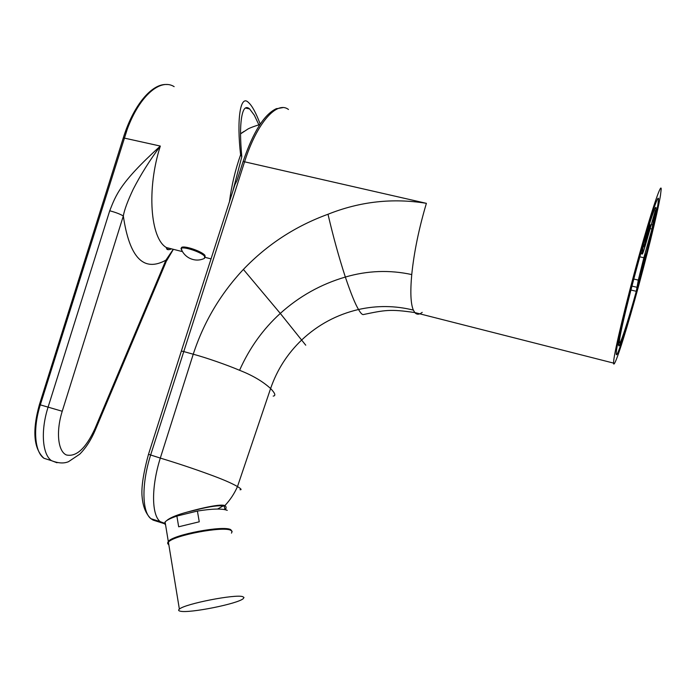 <?xml version="1.0" encoding="UTF-8"?>
<svg xmlns="http://www.w3.org/2000/svg" width="696" height="696" viewBox="0 0 696 696"><rect width="100%" height="100%" fill="white"/><g stroke="black" fill="none" stroke-linecap="round" stroke-linejoin="round"><path stroke-width="1.04" d="M650.09 228.601L651.969 229.019L655.293 210.523M655.571 212.819L656.084 208.174C656.084 202.649 648.237 226 638.467 261.313C628.697 296.548 619.823 333.593 618.822 342.78L618.683 344.764C618.422 358.71 651.273 240.99 655.571 212.819M651.969 229.019L643.843 257.746L638.319 280.105L636.292 291.302L630.915 290.023M643.452 244.409L642.217 253.97C642.434 254.753 643.748 250.908 646.184 242.417L655.327 210.531M643.565 244.435L642.878 246.21C631.481 285.316 618.77 337.664 619.414 342.145C619.405 347.904 627.418 323.44 636.292 291.302M645.67 254.092L640.163 273.58C639.372 278.496 645.07 258.32 645.67 254.092M650.125 225.382C649.438 230.219 643.382 251.613 644.27 246.071L644.322 245.758C644.948 241.721 649.359 225.521 650.064 224.66L650.125 225.382M616.378 351.419L616.238 353.498C616.021 368.984 652.857 237.023 657.903 204.581L658.512 199.091C658.529 192.835 649.646 219.257 638.528 259.434C627.418 299.532 617.422 341.371 616.378 351.419M613.681 360.946L613.55 363.095C613.715 369.889 623.494 340.24 634.691 300.133C645.888 260.104 657.415 213.611 660.452 195.532L661.2 189.068C661.217 181.987 651.186 211.81 638.571 257.424C625.965 302.951 614.751 350.036 613.681 360.946M363.399 314.522L363.155 314.592C362.033 314.592 360.493 312.895 358.527 309.502C376.901 305.396 395.18 305.596 413.346 310.103C410.692 303.848 410.161 291.998 411.745 274.563C389.569 269.752 367.436 270.587 345.346 277.051C350.819 293.242 355.212 304.056 358.527 309.502C336.951 314.548 318.055 324.658 301.846 339.839C287.457 353.594 277.043 369.82 270.605 388.533C262.81 381.417 252.457 375.335 239.563 370.298C227.157 365.009 206.616 357.822 193.244 354.212C203.684 322.239 220.406 293.982 243.391 269.422C267.281 244.479 295.487 226.096 327.999 214.255C359.945 201.483 392.735 197.847 426.387 203.328L244.574 161.811C256.876 122.809 276.938 100.468 288.475 109.489M276.66 108.567L276.095 108.793C264.097 114.562 253.092 132.162 243.069 161.602L244.574 161.811L150.597 455.114C141.401 484.198 142.01 511.986 150.893 518.677L160.228 521.669C151.563 515.005 151.119 487.217 160.306 458.081L148.5 454.305L181.36 351.071L183.553 351.515L193.244 354.212L160.306 458.081C177.41 463.275 193.61 468.669 208.887 474.272C222.215 479.092 231.751 483.189 237.484 486.574L270.605 388.533C275.155 393.275 276.016 395.789 273.197 396.085M181.317 351.202L234.935 184.649L237.005 180.438L243.069 161.602M234.935 184.649L233.56 188.912M239.563 370.298C249.438 348.087 263.01 329.13 280.288 313.418C299.219 296.331 320.908 284.203 345.346 277.051C338.969 257.442 333.184 236.51 327.999 214.255M240.016 489.74C242.017 489.897 241.173 488.836 237.484 486.574C234.361 493.647 230.141 500.006 224.843 505.653C226.287 506.444 226.47 507.802 225.408 509.724M163.734 523.531L160.254 521.687M166.631 520.66L167.832 519.66C171.764 516.989 178.394 514.422 187.737 511.952L195.846 509.985C210.209 506.314 219.658 505.052 224.199 506.201L225.121 509.655M187.737 511.952C202.092 507.88 221.276 503.608 224.843 505.653L224.199 506.201M172.625 517.024L174.009 517.085M217.535 509.046L223.303 505.87M227.253 510.359C222.363 508.419 212.411 508.654 197.403 511.055L176.88 516.067C170.685 518.172 166.762 520.138 165.1 521.974L164.456 523.601L165.578 524.897M176.88 516.067L178.672 526.794L199.256 521.8L197.403 511.055M231.994 531.265L230.733 529.656C223.599 525.158 173.156 534.641 168.293 541.453L167.623 542.976L168.736 544.159M168.85 544.864L167.745 543.68L168.406 542.167C173.278 535.363 223.729 525.88 230.855 530.361L232.116 531.57L231.464 533.127M180.351 611.201C178.454 610.827 178.132 610.131 179.377 609.122C184.605 603.884 235.866 593.862 242.791 596.681L243.992 597.481L243.252 598.647C237.78 603.806 189.451 613.481 180.351 611.201M240.546 133.762L244 131.431M258.842 124.767L254.318 115.223L249.629 108.933C245.636 105.444 242.904 108.663 241.442 118.598C240.137 127.49 240.268 140.183 241.816 156.696L240.607 154.79C235.3 169.833 231.585 185.449 229.463 201.64M181.169 248.429L181.56 247.463C184.014 245.253 201.875 251.291 204.937 255.354L205.189 257.259M182.117 251.03L181.221 248.394C183.683 246.193 201.544 252.222 204.607 256.285L204.476 258.381C199.204 260.817 193.94 260.608 188.686 257.755C185.093 255.597 182.526 252.544 180.986 248.585M232.716 191.539L241.816 156.696M260.226 124.106C255.989 112.865 252.083 105.679 248.533 102.556C240.285 93.769 236.544 119.747 240.607 154.79M123.296 137.869L160.324 146.064C119.895 182.77 116.014 194.932 109.724 210.784L48.068 407.212C40.498 430.737 42.299 454.427 51.495 460.665L57.002 462.77M182.013 251.517L166.405 247.55C150.423 238.641 146.421 189.19 160.324 146.064C149.666 160.419 140.636 174.792 133.24 189.199C127.638 201.057 124.332 209.992 123.323 215.986C120.199 214.107 115.666 212.367 109.724 210.784M95.5 429.554L165.944 262.192L165.892 260.182C143.646 272.475 129.456 257.746 123.323 215.986L62.231 411.258C55.828 431.555 57.925 451.347 66.364 454.958C76.308 457.142 85.817 448.415 94.891 428.788L165.892 260.182L172.86 249.89M167.484 249.342L168.415 248.063M651.238 224.556L652.996 224.947M422.211 312.356C419.253 314.723 416.782 314.792 414.816 312.565L413.346 310.103M411.745 274.563C414.024 252.326 418.896 228.584 426.387 203.328M243.391 269.422L280.288 313.418L305.744 345.19M165.43 524.001L153.346 520.199L150.901 518.685C145.969 513.918 143.071 506.897 142.184 497.597C141.532 492.202 141.34 480.44 148.5 454.305L148.535 454.166M152.737 519.929L153.346 520.199M50.878 460.465L43.97 458.29C33.617 448.711 32.103 430.807 39.42 404.594L40.316 404.872L127.298 129.082C139.748 95.465 160.532 77.987 174.148 86.643M171.547 248.855C168.136 250.282 166.422 249.847 166.405 247.55L175.583 249.881M94.891 428.788L95.282 430.084C91.106 439.915 85.904 447.963 79.683 454.21L68.443 461.726C66.242 462.562 61.161 464.45 51.495 460.665L43.97 458.29C34.652 452.026 32.747 428.345 40.316 404.872L62.231 411.258M638.319 280.105L633.795 279.044M637.258 287.361L631.933 286.1M642.312 252.996L641.016 252.7M643.843 257.746L639.85 256.824M617.5 344.468L618.683 344.764M363.155 314.592C385.053 310.059 389.908 308.937 414.816 312.565L613.55 363.095M282.802 107.628L276.095 108.793M165.352 523.523L160.228 521.669M224.921 509.611L224.321 506.27M178.411 515.692L178.263 514.814M168.293 541.453L165.1 521.974M168.406 542.167L179.377 609.122M240.546 133.867L247.106 129.569C248.411 128.473 252.7 126.776 259.991 124.462M245.418 108.019L249.629 108.933M181.221 248.394L181.56 247.463M211.036 258.877L205.216 257.398M39.42 404.594L123.34 137.747C133.449 105.096 152.076 83.007 167.162 84.547M173.034 249.907L166.327 261.287M657.607 198.899L658.512 199.091M640.755 253.631L642.217 253.97"/></g></svg>
